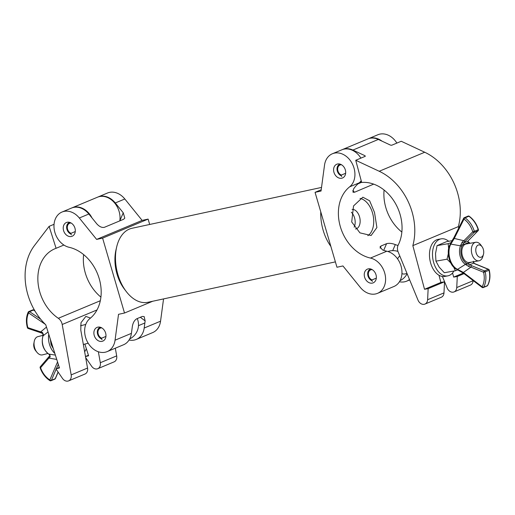 <?xml version="1.0" encoding="UTF-8"?>
<svg xmlns="http://www.w3.org/2000/svg" width="515" height="515" viewBox="0 0 515 515"><rect width="100%" height="100%" fill="white"/><g stroke="black" fill="none" stroke-linecap="round" stroke-linejoin="round"><path stroke-width="0.77" d="M330.868 246.415A37.846 23.626 -102.2 0 1 323.15 230.257A37.846 23.626 -102.2 0 1 320.768 211.871M126.246 291.516L124.353 289.031A33.147 20.69 -102.2 0 1 117.027 274.122A33.147 20.69 -102.2 0 1 115.952 250.065L116.66 247.02A37.846 23.626 77.8 0 0 117.884 274.495A37.846 23.626 77.8 0 0 126.246 291.516A37.846 23.626 77.8 0 0 147.882 302.286L335.394 261.877M321.527 187.434L131.93 228.293A37.846 23.626 77.8 0 0 116.66 247.02M367.839 235.677A19.589 12.231 77.8 0 0 372.493 212.856A19.589 12.231 77.8 0 0 360.03 198.43M355.505 228.995A9.952 6.212 77.8 0 0 355.826 228.937A9.952 6.212 77.8 0 0 359.522 216.789A9.952 6.212 77.8 0 0 352.073 209.412M354.133 227.179A9.952 6.212 77.8 0 0 354.552 217.858A9.952 6.212 77.8 0 0 351.327 212.232M351.7 221.952L353.548 205.929L362.856 197.206L369.635 200.792L374.502 212.425L376.903 227.546L371.109 235.503L359.94 232.864L351.7 221.952M337.557 163.995A7.442 5.774 -112.7 0 0 336.771 164.246A7.442 5.774 -112.7 0 0 334.119 172.847A7.442 5.774 -112.7 0 0 341.722 178.229A7.442 5.774 -112.7 0 0 342.507 177.984A7.442 5.774 -112.7 0 0 345.159 169.384A7.442 5.774 -112.7 0 0 337.557 163.995M368.225 268.862A7.442 5.774 -112.7 0 0 367.433 269.113A7.442 5.774 -112.7 0 0 364.781 277.714A7.442 5.774 -112.7 0 0 372.384 283.096A7.442 5.774 -112.7 0 0 373.175 282.851A7.442 5.774 -112.7 0 0 375.828 274.25A7.442 5.774 -112.7 0 0 368.225 268.862M334.383 153.135A18.804 14.594 -112.7 0 0 332.387 153.76A18.804 14.594 -112.7 0 0 324.521 165.161L321.038 191.046L315.058 192.34L336.958 267.24L342.945 265.952L360.255 287.357A18.804 14.594 -112.7 0 0 377.559 293.331A18.804 14.594 -112.7 0 0 385.156 274.849A18.804 14.594 -112.7 0 0 370.446 258.067A39.81 30.894 67.3 0 1 340.351 226.697A39.81 30.894 67.3 0 1 349.621 186.848A18.804 14.594 -112.7 0 0 352.827 164.851A18.804 14.594 -112.7 0 0 334.383 153.135M360.899 158.124A18.804 14.594 -112.7 0 0 343.911 149.157A18.804 14.594 -112.7 0 0 341.915 149.781L332.387 153.76M382.04 141.168A18.804 14.594 -112.7 0 0 370.362 138.104A18.804 14.594 -112.7 0 0 368.367 138.728A18.804 14.594 -112.7 0 0 368.116 138.831M396.878 143.086A18.804 14.594 -112.7 0 0 379.89 134.119A18.804 14.594 -112.7 0 0 377.894 134.743L368.367 138.728M383.694 250.348L386.572 243.679C389.102 243.022 392.018 243.325 395.308 244.593L392.694 250.651M386.572 243.679L381.1 245.964L380.141 248.198M377.559 293.331L393.923 286.495A18.804 14.594 -112.7 0 0 401.52 268.012A18.804 14.594 -112.7 0 0 386.817 251.223A39.81 30.894 67.3 0 1 382.542 249.93L380.006 246.917L381.1 245.964M373.678 184.125L354.629 192.204L353 192.243L353.522 189.063A39.81 30.894 67.3 0 1 359.155 182.864A18.804 14.594 -112.7 0 0 361.221 180.759M401.855 232.065A39.81 30.894 67.3 0 1 384.081 190.029M397.998 245.488A39.81 30.894 67.3 0 1 395.308 244.593M399.44 281.75A18.804 14.594 -112.7 0 0 406.696 281.158A18.804 14.594 -112.7 0 0 409.489 279.484M315.058 192.34L321.212 189.765M97.741 197.103A18.804 14.594 67.3 0 1 97.992 196.994L107.519 193.009A18.804 14.594 67.3 0 1 109.515 192.385A18.804 14.594 67.3 0 1 124.823 198.983L142.134 220.394L96.627 239.411L102.607 238.123L124.514 313.023L118.527 314.317L115.051 340.203A18.804 14.594 67.3 0 1 107.184 351.597A18.804 14.594 67.3 0 1 87.331 341.722A18.804 14.594 67.3 0 1 89.951 318.515A39.81 30.894 -112.7 0 0 99.221 278.66A39.81 30.894 -112.7 0 0 69.119 247.297A18.804 14.594 67.3 0 1 54.416 230.508A18.804 14.594 67.3 0 1 62.012 212.032A18.804 14.594 67.3 0 1 64.008 211.401A18.804 14.594 67.3 0 1 79.316 218L96.627 239.411M97.992 196.994A18.804 14.594 67.3 0 1 99.987 196.37A18.804 14.594 67.3 0 1 115.289 202.968L123.252 212.811L124.797 218.115L123.606 219.281L104.455 227.289C102.002 227.894 99.447 226.748 96.807 223.864L88.844 214.021L79.316 218M67.182 222.268A7.442 5.774 67.3 0 1 74.784 227.649A7.442 5.774 67.3 0 1 72.139 236.25A7.442 5.774 67.3 0 1 71.347 236.494A7.442 5.774 67.3 0 1 63.744 231.113A7.442 5.774 67.3 0 1 66.396 222.512A7.442 5.774 67.3 0 1 67.182 222.268M62.012 212.032L71.546 208.047A18.804 14.594 67.3 0 1 73.536 207.423A18.804 14.594 67.3 0 1 88.844 214.021M97.85 327.134A7.442 5.774 67.3 0 1 105.453 332.516A7.442 5.774 67.3 0 1 102.8 341.117A7.442 5.774 67.3 0 1 102.009 341.361A7.442 5.774 67.3 0 1 94.406 335.98A7.442 5.774 67.3 0 1 97.058 327.379A7.442 5.774 67.3 0 1 97.85 327.134M163.551 298.912L160.551 321.186L144.187 328.029L145.14 320.909L144.161 316.59L142.301 316.448L136.829 318.74C134.576 320.034 133.089 322.538 132.374 326.246L131.415 333.36A18.804 14.594 67.3 0 1 123.549 344.76L107.184 351.597M160.551 321.186A18.804 14.594 67.3 0 1 152.691 332.581L136.321 339.424A18.804 14.594 67.3 0 1 129.072 340.016M142.134 220.394L148.114 219.1L149.685 224.463M152.685 301.256L124.514 313.023M144.187 328.029A18.804 14.594 67.3 0 1 136.321 339.424M148.114 219.1L102.607 238.123M361.672 182.445A39.81 30.894 67.3 0 1 395.179 203.013A39.81 30.894 67.3 0 1 398.204 245.037A7.834 6.083 -112.7 0 0 398.185 252.08L418.019 300.148A6.27 4.867 -112.7 0 0 424.939 304.088A6.27 4.867 -112.7 0 0 427.611 299.736L428.152 288.638L424.527 289.282L412.837 245.636A55.478 43.054 -112.7 0 0 379.214 171.263L355.736 160.281L361.672 182.445M358.26 183.61A18.804 14.594 -112.7 0 0 359.213 182.992L361.556 182.007M365.199 156.328L365.045 155.749L352.904 150.071A18.804 14.594 -112.7 0 0 344.838 148.861A18.804 14.594 -112.7 0 0 342.417 149.569A18.804 14.594 -112.7 0 0 342.172 149.678M342.417 149.569L367.865 138.934A18.804 14.594 67.3 0 1 370.279 138.226A18.804 14.594 67.3 0 1 378.345 139.436L390.486 145.114L391.67 145.262L401.243 141.264L424.721 152.24A55.478 43.054 -112.7 0 1 458.344 226.619L458.73 228.048M452.563 272.982L453.664 277.102L457.288 276.465L456.747 287.557A6.27 4.867 67.3 0 1 454.076 291.915A6.27 4.867 67.3 0 1 447.155 287.969L442.404 276.465M454.076 291.915L470.446 285.072A6.27 4.867 -112.7 0 0 473.118 280.72L473.124 280.559M457.288 276.465L464.054 273.632M453.664 277.102L463.313 273.072M359.213 182.992A39.81 30.894 67.3 0 1 361.421 181.518M424.939 304.088L441.304 297.252A6.27 4.867 -112.7 0 0 443.981 292.893L444.522 281.795L440.898 282.439L438.967 275.242M428.152 288.638L444.522 281.795M424.527 289.282L440.898 282.439M412.837 245.636L458.344 226.619M365.309 156.277L365.045 155.749L365.309 156.277L355.736 160.281M83.63 254.603A39.81 30.894 -112.7 0 0 100.908 297.097M56.084 248.301A39.81 30.894 -112.7 0 0 54.86 248.777A39.81 30.894 -112.7 0 0 37.898 280.823A39.81 30.894 -112.7 0 0 58.317 318.289A7.834 6.083 67.3 0 1 62.206 324.489L71.173 374.894A6.27 4.867 67.3 0 1 68.604 380.881A6.27 4.867 67.3 0 1 62.489 378.422L55.903 368.862L59.457 367.955L45.745 324.746A55.478 43.054 67.3 0 1 34.46 245.558L49.118 226.362L56.084 248.301L63.899 245.037M92.011 217.935A18.804 14.594 -112.7 0 0 73.626 207.307A18.804 14.594 -112.7 0 0 72.042 207.835L97.49 197.206A18.804 14.594 67.3 0 1 99.067 196.679A18.804 14.594 67.3 0 1 114.382 202.685A18.804 14.594 67.3 0 1 119.808 220.871M68.604 380.881L84.975 374.038A6.27 4.867 -112.7 0 0 87.544 368.051L80.784 330.057L80.997 322.68L85.844 316.41L90.505 318.064M59.296 367.446L55.903 368.862M115.315 348.204L116.68 355.878A6.27 4.867 67.3 0 1 114.111 361.865L97.747 368.708A6.27 4.867 67.3 0 1 91.625 366.242L85.683 357.616M98.359 351.764L100.309 362.721A6.27 4.867 67.3 0 1 97.747 368.708M88.432 355.266L85.484 356.496M85.496 356.567L88.593 355.781L84.878 344.072M54.049 224.295L49.118 226.362M340.106 164.131A6.289 4.88 -112.7 0 0 337.325 171.109A6.289 4.88 -112.7 0 0 341.245 175.795L341.767 176.581M341.516 164.761A5.485 4.255 -112.7 0 0 340.009 165.012A5.485 4.255 -112.7 0 0 337.937 170.98A5.485 4.255 -112.7 0 0 341.361 175.068L341.245 175.795M345.649 173.272L341.361 175.068M69.731 222.396A6.289 4.88 -112.7 0 0 66.95 229.375A6.289 4.88 -112.7 0 0 70.87 234.068L71.392 234.846M70.87 234.068L70.986 233.334A5.485 4.255 67.3 0 1 67.562 229.246A5.485 4.255 67.3 0 1 69.634 223.278A5.485 4.255 67.3 0 1 71.141 223.027M70.986 233.334L75.274 231.544M370.768 268.997A6.289 4.88 -112.7 0 0 367.987 275.976A6.289 4.88 -112.7 0 0 371.914 280.669L372.429 281.447M372.178 269.628A5.485 4.255 -112.7 0 0 370.678 269.879A5.485 4.255 -112.7 0 0 368.598 275.847A5.485 4.255 -112.7 0 0 372.023 279.935L371.914 280.669M376.31 278.139L372.023 279.935M476.105 252.64A6.27 3.895 80 0 0 479.832 257.255A6.27 3.895 80 0 0 483.463 254.339A6.27 3.895 80 0 0 483.398 249.595A6.27 3.895 80 0 0 482.13 246.814A6.27 3.895 80 0 0 477.263 245.687A6.27 3.895 80 0 0 476.105 252.64M483.463 254.339L482.896 256.38A9.405 5.845 -100 0 1 478.976 260.802A9.405 5.845 -100 0 1 471.862 253.831A9.405 5.845 -100 0 1 475.693 242.288A9.405 5.845 -100 0 1 480.901 245.095L482.13 246.814M407.043 273.542L404.52 273.993A9.405 5.845 -100 0 1 401.938 273.555M397.632 258.961A9.405 5.845 -100 0 1 399.82 256.045M448.681 241.29A18.804 11.684 80 0 0 441.168 238.851L438.143 239.385A18.804 11.684 80 0 0 430.482 262.476A18.804 11.684 80 0 0 444.702 276.426L447.728 275.886A18.804 11.684 80 0 0 453.94 271.019M441.168 238.851A18.804 11.684 80 0 0 433.501 261.942A18.804 11.684 80 0 0 447.728 275.886M451.005 242.642L448.166 243.666L437.055 245.636L435.523 253.567L435.941 261.156L439.153 267.111L444.31 272.725L455.421 270.755L453.728 267.163M448.301 253.766L447.059 259.187L435.941 261.156M448.166 243.666L448.649 248.552M447.059 259.187L450.677 262.862M457.906 269.86L455.421 270.755M452.028 240.698L446.531 241.67L437.055 245.636M470.201 262.264A9.405 5.845 -100 0 1 469.423 262.495A9.405 5.845 -100 0 1 462.155 254.893A9.405 5.845 -100 0 1 465.367 244.207A9.405 5.845 -100 0 1 466.146 243.975L475.693 242.288M450.541 244.631A15.231 9.463 80 0 0 457.101 269.12L457.577 269.339L465.451 264.35A12 7.455 -100 0 1 460.494 245.835L450.825 244.104L450.541 244.631A1.178 0.695 -154.6 0 0 449.827 244.928L449.827 244.928C445.99 252.382 449.582 265.991 456.425 269.152L463.358 273.105L482.111 287.422A1.178 1.178 0 0 0 483.276 287.57A1.178 0.914 67.3 0 0 483.656 287.216L487.486 285.619A21.199 16.448 -112.7 0 0 489.025 270.253L485.194 271.856A21.199 16.448 67.3 0 1 483.656 287.216A1.178 0.624 -151.7 0 1 482.137 286.771A20.021 15.54 -112.7 0 0 483.591 272.261L470.961 267.118L463.384 272.454A1.178 0.444 127.4 0 0 463.358 273.105M468.071 216.107A1.178 0.914 67.3 0 1 468.908 216.242L465.077 217.845A21.199 16.448 67.3 0 1 474.334 231.299L478.165 229.696A21.199 16.448 -112.7 0 0 468.908 216.242A1.178 0.457 -54 0 1 469.217 216.242A1.178 1.178 0 0 0 468.071 216.107L464.24 217.703A1.178 0.914 67.3 0 0 463.854 218.083A1.178 0.618 26.7 0 0 463.648 218.263L453.915 237.627A1.178 0.618 -153.3 0 0 454.281 238.439L463.899 240.737L472.751 231.782A20.021 15.54 -112.7 0 0 464.009 219.075L454.281 238.439L450.825 244.104A1.178 0.702 -149.7 0 0 450.136 244.355L449.827 244.928M468.817 242.359A1.178 0.811 121.3 0 1 469.01 242.43A1.178 0.811 121.3 0 1 469.307 243.273L467.71 241.278L477.959 230.817L474.128 232.42L463.539 243.022L461.768 246.428A1.178 0.657 -157.7 0 0 460.494 245.835L462.2 242.063L463.899 240.737A1.178 0.708 -135.3 0 0 465.27 241.374M466.255 263.197L471.798 265.753A1.178 0.586 112.2 0 0 470.961 267.118L468.759 266.545L465.451 264.35A1.178 0.811 121.3 0 0 466.255 263.197A10.873 6.759 80 0 1 461.768 246.428M473.652 261.704L473.993 263.223L475.918 264.137A1.178 0.586 112.2 0 0 475.628 264.156L473.575 263.178L473.414 261.279M456.972 269.403A1.178 0.83 111.6 0 0 457.577 269.339L463.384 272.454L482.137 286.771A1.178 0.444 127.4 0 0 482.111 287.422M469.339 239.526A1.178 0.708 -135.3 0 1 469.249 239.675L467.916 241.117A1.178 0.882 -139.7 0 1 467.71 241.278L463.539 243.022A1.178 0.496 -132.1 0 1 462.2 242.063M467.916 241.117L468.309 241.883A1.178 0.708 133.4 0 1 468.405 242.578L462.155 245.192A1.178 0.515 -167.1 0 0 460.771 244.786M478.1 230.72A1.178 1.178 0 0 0 478.396 229.561L478.165 229.696A1.178 0.914 67.3 0 1 477.959 230.817A1.178 0.708 44.7 0 0 478.1 230.72L469.249 239.675A1.178 0.708 -135.3 0 1 469.101 239.771M452.775 240.569L452.44 240.061L450.136 244.355M471.302 262.161L467.163 263.892A1.178 0.708 133.4 0 1 466.172 264.961M468.309 241.883L470.156 243.267M457.101 269.12A1.178 0.83 117.1 0 1 456.425 269.152M473.993 263.223A1.178 0.766 119.2 0 0 473.575 263.178L469.403 264.922A1.178 0.38 106.5 0 0 468.759 266.545M460.964 271.154L460.854 271.553M36.977 352.337L35.677 350.747A6.27 3.927 -104.3 0 1 34.17 347.882A6.27 3.927 -104.3 0 1 33.842 343.524L34.215 341.503A9.405 5.89 75.7 0 0 34.717 348.037A9.405 5.89 75.7 0 0 36.977 352.337A9.405 5.89 75.7 0 0 42.507 354.867L47.869 353.496M43.138 335.297L37.865 336.643A9.405 5.89 75.7 0 0 34.215 341.503M129.696 338.928A15.83 15.83 0 0 0 138.49 323.896A12.733 9.882 -112.7 0 0 137.241 318.566M86.333 348.655A18.804 11.781 -104.3 0 1 84.64 351.745M53.36 348.745L51.069 344.529L51.951 344.303M51.069 344.529L50.38 339.359M48.043 331.982L43.105 335.786A12 7.519 75.7 0 0 48.919 354.114L55.375 355.093M56.753 359.431L48.886 358.073L40.582 367.736A20.021 15.54 -112.7 0 0 49.846 379.935L57.545 361.936M48.841 356.908A1.178 0.689 40.7 0 0 48.674 357.024L49.904 355.472L48.706 354.043C43.035 349.543 41.11 343.531 42.919 336.005L42.848 333.565L40.904 332.787A1.178 0.612 -71.3 0 1 40.595 331.956L46.492 327.096M48.706 354.043A1.178 0.785 -60.2 0 0 48.919 354.114L49.762 354.7L50.213 356.747L48.886 358.073A1.178 0.689 40.7 0 1 48.674 357.024L40.376 366.68A1.178 1.178 0 0 0 40.157 367.832C42.146 373.362 45.391 377.63 49.891 380.637A1.178 1.178 0 0 0 50.985 380.733A1.178 0.914 67.3 0 0 51.397 380.302L55.227 378.705L58.086 372.023M45.333 324.347L28.582 312.914A20.021 15.54 -112.7 0 0 27.868 327.656L42.52 332.51L43.427 334.724L43.105 335.786A1.178 0.682 20.7 0 0 42.919 336.005M49.904 355.472A1.178 0.869 35.6 0 0 50.213 356.747M42.848 333.565A1.178 0.792 -64.6 0 1 42.52 332.51M100.393 327.263A6.289 4.88 -112.7 0 0 97.612 334.241A6.289 4.88 -112.7 0 0 101.539 338.934L102.054 339.72M101.803 327.894A5.485 4.255 -112.7 0 0 100.303 328.152A5.485 4.255 -112.7 0 0 98.223 334.113A5.485 4.255 -112.7 0 0 101.648 338.201L101.539 338.934M105.936 336.411L101.648 338.201M144.863 322.982L138.484 325.647M370.446 258.067L386.817 251.223M349.621 186.848L359.155 182.864M352.717 190.756L354.629 192.204M124.823 198.983L115.289 202.968M131.415 333.36L115.051 340.203M119.828 220.735L123.252 212.811M145.14 320.909L140.344 317.266M352.904 150.071L378.345 139.436M456.747 287.557L473.118 280.72M427.611 299.736L443.981 292.893M379.214 171.263L424.721 152.24M100.316 300.734L58.317 318.289M87.544 368.051L71.173 374.894M97 309.946L62.206 324.489M116.68 355.878L100.309 362.721M471.798 265.753L484.435 270.903L488.265 269.3L475.628 264.156M472.751 231.782A1.178 0.708 44.7 0 0 474.128 232.42A1.178 0.914 67.3 0 0 474.334 231.299L472.751 231.782M464.009 219.075A1.178 0.457 -54 0 1 465.077 217.845A1.178 0.914 67.3 0 0 464.24 217.703A1.178 1.178 0 0 0 463.648 218.263A1.178 0.618 26.7 0 0 464.009 219.075M484.435 270.903A1.178 0.586 112.2 0 0 483.591 272.261L485.194 271.856A1.178 0.914 67.3 0 0 484.435 270.903M488.265 269.3A1.178 0.914 67.3 0 1 489.025 270.253L489.25 270.105A1.178 1.178 0 0 0 488.548 269.287A1.178 0.586 112.2 0 0 488.265 269.3M489.25 270.105C490.544 275.802 490.023 280.92 487.686 285.445A1.178 0.624 -151.7 0 1 487.486 285.619A1.178 0.914 67.3 0 1 487.106 285.973L483.276 287.57M54.854 353.451A15.231 9.54 -104.3 0 1 48.777 334.299M35.052 311.157L33.449 310.062L29.619 311.665L40.685 319.21M58.272 364.234L56.38 368.663M56.141 369.21L51.397 380.302A1.178 0.592 -156.8 0 1 49.846 379.935A1.178 0.489 122.9 0 0 49.891 380.637M40.157 367.832L40.582 367.736A1.178 0.689 -139.3 0 1 40.376 366.68M54.815 379.13A1.178 1.178 0 0 0 55.44 378.512A1.178 0.592 23.2 0 1 55.227 378.705A1.178 0.914 67.3 0 1 54.815 379.13L50.985 380.733M28.447 328.467A1.178 0.612 -71.3 0 1 28.171 328.486A1.178 0.612 -71.3 0 1 27.868 327.656L27.417 327.695A1.178 1.178 0 0 0 28.171 328.486L40.904 332.787M28.582 312.914A1.178 0.476 -55.7 0 1 29.619 311.665A1.178 0.914 67.3 0 0 28.808 311.543A1.178 1.178 0 0 0 28.196 312.135A1.178 0.605 24.7 0 0 28.582 312.914M32.638 309.946A1.178 0.914 67.3 0 1 33.449 310.062A1.178 0.476 124.3 0 1 33.758 310.056A1.178 1.178 0 0 0 32.638 309.946L28.808 311.543A1.178 0.914 67.3 0 0 28.409 311.948A1.178 0.605 24.7 0 0 28.196 312.135C26.123 316.854 25.859 322.042 27.417 327.695M406.696 281.158L409.67 279.915M358.034 183.81L361.633 182.304M478.976 260.802L469.423 262.495M397.94 251.417A15.83 15.83 0 0 0 387.892 251.513M400.071 280.662A15.83 15.83 0 0 0 407.12 273.735M453.915 237.627L452.44 240.061M478.396 229.561C476.658 223.961 473.6 219.519 469.217 216.242M475.918 264.137L488.548 269.287M487.106 285.973A1.178 1.178 0 0 0 487.686 285.445M80.533 325.77L85.767 324.437M83.346 344.464L88.187 343.228M58.163 372.139L55.44 378.512M33.758 310.056L34.84 310.796"/></g></svg>
